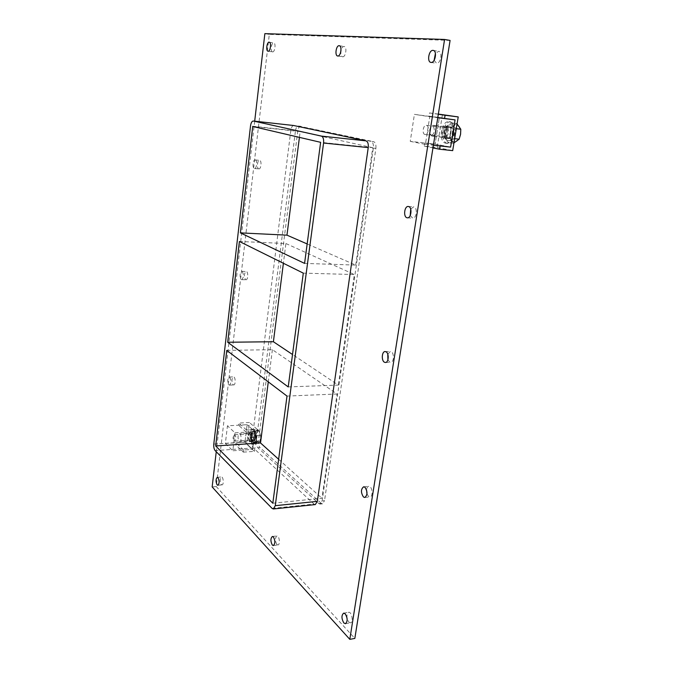 <?xml version="1.0" encoding="UTF-8"?>
<svg xmlns="http://www.w3.org/2000/svg" width="673" height="673" viewBox="0 0 673 673"><rect width="100%" height="100%" fill="white"/><g stroke="black" fill="none" stroke-linecap="round" stroke-linejoin="round"><path stroke-width="0.5" stroke-dasharray="3.37 2.52" d="M434.135 60.276L436.55 63.296C440.714 63.91 442.868 51.703 438.645 51.316L435.423 53.436M276.855 544.491L277.907 544.987C280.431 544.903 279.379 535.405 276.914 535.935C274.971 537.87 274.954 540.722 276.855 544.491M342.683 56.768C345.745 57.255 347.302 46.74 344.197 46.504C341.085 45.772 339.411 56.515 342.582 56.751L342.683 56.768M255.328 159.964C257.532 160.41 256.707 168.94 254.503 168.519L254.327 168.486C252.139 167.998 252.972 159.526 255.176 159.938L255.328 159.964M258.71 168.856L258.886 168.889C261.208 169.31 261.915 160.325 259.559 160.325C257.347 159.922 256.506 168.368 258.71 168.856M410.219 215.511L412.7 218.161C416.814 218.708 417.748 206.855 413.592 206.847L410.715 209.143M242.23 271.471C244.013 274.769 243.828 277.503 241.666 279.665L241.279 279.547C239.504 276.241 239.697 273.516 241.859 271.37L242.23 271.471M245.578 279.648L245.965 279.766C248.202 280.018 248.413 271.345 246.158 271.488C243.979 273.625 243.786 276.342 245.578 279.648M387.926 359.727L389.642 362.099L390.609 362.36C394.504 362.545 394.21 351.121 390.332 351.466L387.783 354.217M229.804 377.225C231.453 380.523 231.344 383.156 229.468 385.107L228.904 384.889C227.264 381.566 227.381 378.941 229.249 377.015L229.804 377.225M233.119 384.737L233.691 384.964C235.819 385.091 235.592 376.619 233.472 376.888C231.579 378.815 231.462 381.431 233.119 384.737M366.987 493.906L368.543 496.464L369.914 496.952C373.49 496.851 372.253 485.679 368.737 486.293C367.551 486.529 366.819 487.706 366.541 489.843M348.824 622.096L350.448 622.845C353.687 622.542 351.786 611.479 348.648 612.295C346.326 614.466 346.385 617.73 348.824 622.096M272.582 51.888C274.921 52.292 276.107 43.064 273.726 42.921C271.354 42.34 270.092 51.737 272.515 51.88L272.582 51.888M221.282 484.56L221.997 484.913C224.008 484.93 223.419 476.585 221.442 476.955C219.81 478.722 219.76 481.254 221.282 484.56M288.221 386.925L338.326 385.091L292.519 354.503M226.767 350.389L272.388 349.682L337.038 393.991L287.009 396.086M303.296 273.137L354.36 274.542L338.326 385.091M272.817 503.227L321.921 498.256L337.038 393.991M272.388 349.682L268.291 381.885M239.395 241.472L285.907 243.525L283.392 263.269M304.583 263.395L355.723 265.095L307.166 243.946M285.907 243.525L354.36 274.542M355.723 265.095L372.749 147.69L320.626 142.323M372.749 147.69L300.15 131.597L299.418 137.376M300.15 131.597L252.728 126.482M254.688 121.182L216.252 451.734M293.647 125.506C292.259 125.75 291.325 127.357 290.837 130.318L251.912 441.564C251.694 444.424 252.173 446.552 253.359 447.949L313.997 504.052L315.301 504.582M450.086 40.422L269.309 34.365L216.26 486.571L354.831 638.416M295.464 130.823C295.985 127.761 296.961 126.162 298.4 126.028L371.092 141.397C372.935 142.163 373.683 144.409 373.347 148.127L322.14 500.863L320.104 504.077L318.8 503.555L257.751 447.646C256.556 446.249 256.068 444.121 256.295 441.278L295.464 130.823L297.769 131.067L258.482 441.126C258.255 443.978 258.743 446.098 259.938 447.495L257.751 447.646M269.309 34.365L264.859 33.65M216.26 486.571L212.155 486.932M318.8 503.555L321.189 503.303L322.502 503.833L324.537 500.619L322.14 500.863M373.347 148.127L375.887 148.388L324.537 500.619M321.189 503.303L259.938 447.495M375.887 148.388C376.224 144.67 375.475 142.432 373.624 141.667L371.092 141.397M298.509 126.044L373.624 141.667M300.823 126.305L300.722 126.288C299.266 126.423 298.29 128.013 297.769 131.067M278.639 459.28L321.921 498.256M252.4 432.958L251.694 432.672C249.776 434.581 249.691 437.265 251.433 440.706L252.156 441.008C254.074 439.074 254.158 436.39 252.4 432.958C254.158 436.39 254.074 439.074 252.156 441.008L251.433 440.706C249.691 437.265 249.776 434.581 251.694 432.672L252.4 432.958M249.389 440.84C247.647 437.391 247.74 434.708 249.649 432.798C251.887 432.445 252.375 441.202 250.112 441.143L249.389 440.84M243.357 452.147L254.453 451.356L257.229 429.349L246.486 429.988L246.225 432.142L254.899 431.612L252.669 449.379L243.618 450.018L243.357 452.147L235.76 444.895L236.013 442.8L244.955 442.203L247.109 424.705L238.545 425.193L238.806 423.073L249.405 422.484L246.722 444.163L235.76 444.895M243.618 450.018L236.013 442.8M254.453 451.356L246.722 444.163M257.229 429.349L249.405 422.484M246.486 429.988L238.806 423.073M246.225 432.142L238.545 425.193M234.995 432.823L254.899 431.612L247.109 424.705L254.899 431.612L252.669 449.379L244.955 442.203L247.109 424.705L227.457 425.816L225.362 443.499L244.955 442.203L252.669 449.379L232.833 450.775L234.995 432.823L227.457 425.816M448.479 126.558L448.395 126.541C444.045 125.742 442.178 137.872 446.569 138.377L446.704 138.394C451.053 139.21 452.904 126.978 448.479 126.558C452.904 126.978 451.053 139.21 446.704 138.394L446.569 138.377C442.178 137.872 444.045 125.742 448.395 126.541L448.479 126.558M443.978 138.083C439.604 137.578 441.463 125.43 445.812 126.23C450.296 126.474 448.512 138.916 444.121 138.1L443.978 138.083M442.43 114.603L437.156 147.538L424.268 146.15L424.764 142.962L435.103 144.089L439.343 117.489L428.97 116.185L429.483 112.946L438.325 114.25M428.97 116.185L437.803 117.531M429.483 112.946L438.35 114.082M437.156 147.538L452.693 150.634M424.268 146.15L432.966 147.909M424.764 142.962L440.142 145.982M435.103 144.089L450.624 147.109L435.103 144.089L439.343 117.489L455.074 119.887L414.408 114.351L410.252 141.38L435.103 144.089M252.796 440.622L253.519 440.916C255.799 440.975 255.311 432.234 253.056 432.588C251.13 434.497 251.046 437.172 252.796 440.622M252.4 443.776C249.111 441.135 249.506 429.012 252.888 429.181C256.977 428.541 257.877 444.441 253.729 444.331L252.4 443.776M251.037 443.869L252.367 444.424C256.497 444.533 255.605 428.617 251.525 429.265C248.152 429.096 247.757 441.227 251.037 443.869M448.285 138.571L448.42 138.588C452.828 139.404 454.62 126.995 450.119 126.751C445.753 125.944 443.894 138.066 448.285 138.571M455.133 135.786C453.459 140.884 451.011 143.433 447.789 143.425L447.503 143.383C439.545 142.398 442.935 120.442 450.876 121.897C454.174 122.738 455.814 126.011 455.798 131.723M445.787 143.189L446.073 143.24C454.048 144.72 457.32 122.141 449.152 121.687C441.227 120.231 437.837 142.213 445.787 143.189M258.617 430.072L255.757 431.09L254.958 437.442L257.01 442.834L259.887 441.883L260.703 435.473L258.617 430.072L254.495 430.316L256.564 435.734L255.748 442.161L252.888 443.112L250.852 437.702L251.643 431.343L254.495 430.316M260.703 435.473L256.564 435.734M255.757 431.09L251.643 431.343M254.958 437.442L250.852 437.702M257.01 442.834L252.888 443.112M259.887 441.883L255.748 442.161M260.712 438.645L260.552 434.421C257.936 428.726 256.337 429.677 255.765 437.282C257.364 443.398 259.012 443.844 260.712 438.645M253.04 441.909C250.608 439.974 250.903 431.023 253.393 431.141C256.413 430.67 257.069 442.388 254.015 442.312L253.04 441.909M252.627 441.934L253.603 442.338C256.665 442.422 256.001 430.695 252.981 431.166C250.491 431.04 250.205 439.999 252.627 441.934M252.838 440.268L253.502 440.537C255.572 440.596 255.126 432.646 253.073 432.966C251.332 434.708 251.248 437.139 252.838 440.268M239.142 441.16L239.781 441.438C241.809 441.496 241.371 433.488 239.369 433.807C237.662 435.557 237.586 438.005 239.142 441.16M451.373 122.797L455.638 128.61L453.997 138.596L448.151 142.626L443.978 136.787L445.568 126.945L451.373 122.797L456.504 123.437L450.674 127.559L450.489 132.505L449.076 137.368L451.76 140.312L453.265 143.189L453.972 142.861M445.568 126.945L450.674 127.559M453.997 138.596L454.654 138.672M453.265 143.189L448.151 142.626M443.978 136.787L449.076 137.368M457.068 123.967L456.504 123.437M455.638 128.61L456.294 128.694M460.584 134.247C461.039 131.008 460.601 128.4 459.272 126.423M456.824 141.246C458.717 139.841 459.962 137.536 460.568 134.322M451.793 140.363C453.198 142.154 454.864 142.457 456.782 141.28M459.23 126.373C457.791 124.606 456.117 124.337 454.208 125.565M450.473 132.581C450.027 135.761 450.456 138.335 451.76 140.312M454.166 125.599C452.298 127.046 451.07 129.342 450.489 132.505M448.47 140.632C442.59 139.934 445.089 123.714 450.944 124.791C456.984 125.128 454.578 141.759 448.664 140.665L448.47 140.632M447.957 140.573L448.151 140.607C454.056 141.7 456.462 125.06 450.43 124.732C444.575 123.655 442.077 139.883 447.957 140.573M448.369 138.032L448.496 138.058C452.5 138.789 454.132 127.517 450.035 127.29C446.073 126.558 444.373 137.578 448.369 138.032M431.898 136.165L432.016 136.182C435.969 136.913 437.576 125.514 433.538 125.304L431.149 126.583C429.534 129.048 429.172 131.647 430.064 134.39L431.898 136.165M431.191 134.979L429.719 133.565L430.594 127.306C434.808 122.25 435.86 135.525 431.191 134.979M425 134.482C421.727 134.112 423.115 124.732 426.362 125.338C429.719 125.514 428.39 135.105 425.1 134.491L425 134.482M444.205 136.678L444.306 136.686C447.654 137.309 449.017 127.828 445.593 127.651C442.287 127.037 440.874 136.299 444.205 136.678M410.252 141.38L425.412 144.384L429.769 116.707L414.408 114.351M429.769 116.707L437.77 117.716M425.412 144.384L433.387 145.25M234.364 440.899L233.649 435.81L234.557 434.724C236.341 436.752 236.459 438.889 234.894 441.135L234.364 440.899M249.506 439.915L250.053 440.15C251.652 437.921 251.534 435.801 249.7 433.791C248.244 435.246 248.177 437.29 249.506 439.915M225.362 443.499L232.833 450.775M272.128 508.409L313.997 504.052M256.295 441.278L258.482 441.126M290.837 130.318L250.516 125.96M213.795 444.079L251.912 441.564M253.359 447.949L215.141 450.616M430.939 62.412L436.382 63.27M433.193 50.408L438.645 51.316M273.373 545.559L277.907 544.987M272.388 536.474L276.914 535.935M337.669 55.994L342.582 56.751M339.268 45.722L344.197 46.504M254.503 168.519L258.886 168.889M255.176 159.938L259.559 160.325M407.375 217.825L412.7 218.161M408.259 206.476L413.592 206.847M241.666 279.665L245.965 279.766M241.859 271.37L246.158 271.488M385.402 362.486L390.609 362.36M385.124 351.558L390.332 351.466M229.468 385.107L233.691 384.964M229.249 377.015L233.472 376.888M364.808 497.482L369.914 496.952M363.639 486.789L368.737 486.293M345.451 623.72L350.448 622.845M343.667 613.137L348.648 612.295M268.047 51.207L272.515 51.88M269.25 42.222L273.726 42.921M217.859 485.275L221.997 484.913M217.312 477.308L221.442 476.955M322.502 503.833L320.104 504.077M300.722 126.288L298.4 126.028M250.112 441.143L253.519 440.916M249.649 432.798L253.056 432.588M444.121 138.1L448.42 138.588M445.812 126.23L450.119 126.751M252.367 444.424L253.729 444.331M251.525 429.265L252.888 429.181M446.073 143.24L447.789 143.425M449.152 121.687L450.876 121.897M253.073 432.966L239.369 433.807M253.502 440.537L239.781 441.438M448.151 140.607L448.664 140.665M450.43 124.732L450.944 124.791M429.719 133.565L430.064 134.39M430.594 127.306L431.149 126.583M450.035 127.29L433.538 125.304M448.496 138.058L432.016 136.182M425.1 134.491L444.306 136.686M426.362 125.338L445.593 127.651M233.649 435.81L232.976 438.039L233.884 440.167M234.894 441.135L250.053 440.15M234.557 434.724L249.7 433.791"/><path stroke-width="1.01" d="M432.983 50.391L433.193 50.408C437.391 50.795 435.246 63.043 431.107 62.429L430.939 62.412C426.766 62.051 428.81 49.895 432.983 50.391M435.423 53.436L434.135 60.276M273.415 536.961C275.324 540.73 275.307 543.599 273.373 545.559L272.329 545.054C270.437 541.269 270.453 538.408 272.388 536.474L273.415 536.961M339.142 45.705L339.268 45.722C342.355 45.949 340.807 56.49 337.762 56.01L337.669 55.994C334.59 55.783 336.079 45.31 339.142 45.705M408.662 206.552C412.473 207.402 411.211 218.38 407.375 217.825L406.921 217.741C403.144 216.815 404.423 205.93 408.259 206.476L408.662 206.552M410.715 209.143L410.219 215.511M386.05 351.811C389.28 353.308 388.7 362.705 385.402 362.486L384.426 362.225C381.221 360.661 381.818 351.348 385.124 351.558L386.05 351.811M387.783 354.217L387.926 359.727M364.968 487.26C367.694 491.643 367.643 495.05 364.808 497.482L363.445 496.985C360.745 492.577 360.804 489.178 363.639 486.789L364.968 487.26M366.541 489.843L366.987 493.906M345.249 613.869C347.697 618.235 347.764 621.515 345.451 623.72L343.836 622.971C341.413 618.588 341.354 615.307 343.667 613.137L345.249 613.869M269.166 42.214L269.25 42.222C271.614 42.365 270.437 51.611 268.106 51.215L268.047 51.207C265.692 51.081 266.828 41.886 269.166 42.214M218.002 477.645C219.533 480.951 219.482 483.492 217.859 485.275L217.152 484.93C215.629 481.607 215.688 479.067 217.312 477.308L218.002 477.645M292.519 354.503L273.398 341.741L227.71 342.246L239.395 241.472L303.296 273.137L288.221 386.925L227.71 342.246M226.767 350.389L287.009 396.086L272.817 503.227L215.68 445.972L226.767 350.389M268.291 381.885L260.518 442.96L215.68 445.972M283.392 263.269L273.398 341.741M307.166 243.946L286.967 235.155L240.396 232.883L252.728 126.482L320.626 142.323L304.583 263.395L240.396 232.883M299.418 137.376L286.967 235.155M216.252 451.734L212.155 486.932L349.809 639.35L444.575 39.463L264.859 33.65L254.688 121.182M317.328 501.36L275.265 505.684L273.356 508.965L315.301 504.582L317.328 501.36L368.24 147.597C368.577 143.871 367.828 141.624 365.994 140.859L293.647 125.506M349.809 639.35L354.831 638.416L450.086 40.422L444.575 39.463M273.356 508.965L272.128 508.409L215.141 450.616C214.031 449.177 213.585 446.998 213.795 444.079L250.516 125.96C250.995 122.823 251.912 121.174 253.258 121.022L293.865 125.531M275.265 505.684L323.57 143.013L368.24 147.597M365.994 140.859L321.45 136.106C323.183 136.88 323.89 139.185 323.57 143.013M321.45 136.106L253.359 121.039M260.518 442.96L278.639 459.28M437.803 117.531L455.074 119.887L450.624 147.109L440.142 145.982L439.62 149.246L452.693 150.634L458.22 116.925L445.089 115.251L444.55 118.566M438.325 114.25L445.089 115.251M438.35 114.082L458.22 116.925M432.966 147.909L439.62 149.246M455.798 131.723L455.133 135.786M453.972 142.861L459.146 139.185L460.584 134.247L460.786 129.233L457.068 123.967M454.654 138.672L459.146 139.185M456.294 128.694L460.786 129.233M437.77 117.716L455.074 119.887L450.624 147.109L433.387 145.25M293.756 125.514L253.258 121.022"/></g></svg>
